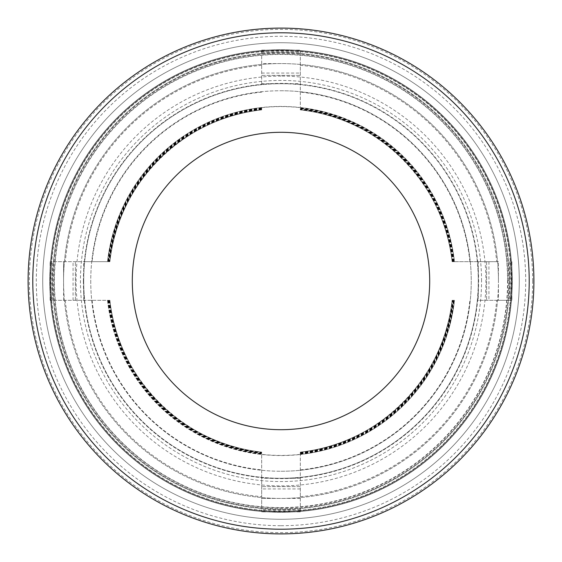 <?xml version="1.0" encoding="UTF-8"?>
<svg xmlns="http://www.w3.org/2000/svg" width="562" height="562" viewBox="0 0 562 562"><rect width="100%" height="100%" fill="white"/><g stroke="black" fill="none" stroke-linecap="round" stroke-linejoin="round"><path stroke-width="0.42" stroke-dasharray="2.81 2.11" d="M496.682 261.681L454.489 261.681A174.557 174.557 0 0 0 300.326 107.511L300.319 65.318A216.539 216.539 0 0 1 496.682 261.681L498.424 261.681L498.424 281A217.424 217.424 0 0 0 261.681 64.433A217.424 217.424 0 0 0 63.576 281L63.576 261.681L50.109 261.681L84.665 261.681A197.283 197.283 0 0 0 281 478.283L261.681 478.283L261.681 477.335A197.283 197.283 0 0 0 477.335 300.319L497.567 300.319A217.424 217.424 0 0 0 281 63.576A217.424 217.424 0 0 0 64.433 300.319A217.424 217.424 0 0 0 281 498.424L261.681 498.424L261.681 511.891L261.681 478.283M261.681 51.339L300.319 51.339L300.319 75.399L261.681 75.399L261.681 50.109L261.681 84.665A197.283 197.283 0 0 0 84.665 261.681L107.511 261.681L63.576 261.681L63.576 281A217.424 217.424 0 0 0 281 498.424A217.424 217.424 0 0 0 498.424 281L498.424 300.319L511.891 300.319L477.335 300.319A197.283 197.283 0 0 0 261.681 84.665L261.681 75.399L300.319 75.399L300.319 107.511A174.557 174.557 0 0 0 107.511 261.674L109.885 261.681A172.204 172.204 0 0 1 261.681 109.885L261.681 107.581M261.681 83.717L281 83.717A197.283 197.283 0 0 0 83.717 281L83.717 261.681M281 512.242A231.242 231.242 0 0 0 512.242 281A231.242 231.242 0 0 0 281 49.758A231.242 231.242 0 0 0 49.758 281A231.242 231.242 0 0 0 281 512.242A231.242 231.242 0 0 0 512.242 281A231.242 231.242 0 0 0 281 49.758A231.242 231.242 0 0 0 49.758 281A231.242 231.242 0 0 0 281 512.242A231.242 231.242 0 0 0 512.242 281A231.242 231.242 0 0 0 281 49.758A231.242 231.242 0 0 0 49.758 281A231.242 231.242 0 0 0 281 512.242A231.242 231.242 0 0 0 512.242 281A231.242 231.242 0 0 0 281 49.758A231.242 231.242 0 0 0 49.758 281A231.242 231.242 0 0 0 281 512.242A231.242 231.242 0 0 1 49.758 281A231.242 231.242 0 0 1 281 49.758M508.729 281A227.729 227.729 0 0 0 281 53.271A227.729 227.729 0 0 0 53.271 281A227.729 227.729 0 0 0 281 508.729A227.729 227.729 0 0 0 508.729 281A227.729 227.729 0 0 0 281 53.271A227.729 227.729 0 0 0 53.271 281A227.729 227.729 0 0 0 281 508.729A227.729 227.729 0 0 0 508.729 281M533.9 281A252.9 252.9 0 0 0 281 28.1A252.9 252.9 0 0 0 28.1 281A252.9 252.9 0 0 0 281 533.9A252.9 252.9 0 0 0 533.9 281M90.742 281A190.258 190.258 0 0 0 281 471.258A190.258 190.258 0 0 0 471.258 281A190.258 190.258 0 0 0 281 90.742A190.258 190.258 0 0 0 90.742 281A190.258 190.258 0 0 0 281 471.258A190.258 190.258 0 0 0 471.258 281A190.258 190.258 0 0 0 281 90.742A190.258 190.258 0 0 0 90.742 281M511.652 281A230.652 230.652 0 0 0 281 50.348A230.652 230.652 0 0 0 50.348 281A230.652 230.652 0 0 0 281 511.652A230.652 230.652 0 0 0 511.652 281A230.652 230.652 0 0 0 281 50.348A230.652 230.652 0 0 0 50.348 281A230.652 230.652 0 0 0 281 511.652A230.652 230.652 0 0 0 511.652 281M509.312 281A228.312 228.312 0 0 0 281 52.688A228.312 228.312 0 0 0 52.688 281A228.312 228.312 0 0 0 281 509.312A228.312 228.312 0 0 0 509.312 281A228.312 228.312 0 0 0 281 52.688A228.312 228.312 0 0 0 52.688 281A228.312 228.312 0 0 0 281 509.312A228.312 228.312 0 0 0 509.312 281M519.267 281A238.267 238.267 0 0 0 281 42.733A238.267 238.267 0 0 0 42.733 281A238.267 238.267 0 0 0 281 519.267A238.267 238.267 0 0 0 519.267 281A238.267 238.267 0 0 0 281 42.733A238.267 238.267 0 0 0 42.733 281A238.267 238.267 0 0 0 281 519.267A238.267 238.267 0 0 0 519.267 281A238.267 238.267 0 0 0 281 42.733A238.267 238.267 0 0 0 42.733 281A238.267 238.267 0 0 0 281 519.267A238.267 238.267 0 0 0 519.267 281A238.267 238.267 0 0 0 281 42.733A238.267 238.267 0 0 0 42.733 281A238.267 238.267 0 0 0 281 519.267A238.267 238.267 0 0 0 519.267 281A238.267 238.267 0 0 0 281 42.733A238.267 238.267 0 0 0 42.733 281A238.267 238.267 0 0 0 281 519.267A238.267 238.267 0 0 0 519.267 281A238.267 238.267 0 0 0 281 42.733A238.267 238.267 0 0 0 42.733 281A238.267 238.267 0 0 0 281 519.267A238.267 238.267 0 0 0 519.267 281M511.083 281A230.083 230.083 0 0 0 281 50.917A230.083 230.083 0 0 0 50.917 281A230.083 230.083 0 0 0 281 511.083A230.083 230.083 0 0 0 511.083 281A230.083 230.083 0 0 0 281 50.917A230.083 230.083 0 0 0 50.917 281A230.083 230.083 0 0 0 281 511.083A230.083 230.083 0 0 0 511.083 281A230.083 230.083 0 0 0 281 50.917A230.083 230.083 0 0 0 50.917 281A230.083 230.083 0 0 0 281 511.083A230.083 230.083 0 0 0 511.083 281A230.083 230.083 0 0 0 281 50.917A230.083 230.083 0 0 0 50.917 281A230.083 230.083 0 0 0 281 511.083A230.083 230.083 0 0 0 511.083 281M261.688 107.651A174.424 174.424 0 0 1 300.312 107.651M107.581 261.681L109.885 261.681A172.204 172.204 0 0 1 261.681 109.885A172.204 172.204 0 0 0 109.885 261.681A172.211 172.211 0 0 1 261.681 109.871L261.681 109.885A172.225 172.225 0 0 0 109.864 261.681C117.282 183.865 183.893 117.275 261.681 109.885L261.681 109.843A172.239 172.239 0 0 0 109.843 261.681A172.26 172.26 0 0 1 261.681 109.822L261.681 109.801A172.288 172.288 0 0 0 109.801 261.681M261.681 454.419L261.681 454.489A174.557 174.557 0 0 0 300.326 454.489L300.319 454.419M300.312 454.349A174.424 174.424 0 0 1 261.688 454.349M83.717 300.319L83.717 281A197.283 197.283 0 0 0 261.681 477.335L261.681 454.489A174.557 174.557 0 0 1 107.511 300.319L50.109 300.319L107.511 300.319A174.557 174.557 0 0 0 261.674 454.489L261.681 498.424L281 498.424A217.424 217.424 0 0 0 300.319 497.567L300.319 454.489L300.319 486.601L261.681 486.601L300.319 486.601L300.319 511.891L300.319 510.661L261.681 510.661M109.885 300.319A172.204 172.204 0 0 0 261.681 452.115L261.681 452.115C183.879 444.725 117.275 378.121 109.885 300.319A172.204 172.204 0 0 0 261.681 452.115A172.204 172.204 0 0 1 109.885 300.319A172.211 172.211 0 0 0 261.681 452.129A172.225 172.225 0 0 1 109.864 300.319M429.698 281A148.698 148.698 0 0 0 281 132.302A148.698 148.698 0 0 0 132.302 281A148.698 148.698 0 0 0 281 429.698A148.698 148.698 0 0 0 429.698 281M454.419 300.319L452.115 300.319A172.204 172.204 0 0 1 300.319 452.115A172.204 172.204 0 0 0 452.115 300.319L452.178 300.319A172.26 172.26 0 0 1 300.319 452.178L300.319 452.157A172.239 172.239 0 0 0 452.157 300.319L454.489 300.319A174.557 174.557 0 0 1 300.326 454.489A174.557 174.557 0 0 0 454.489 300.319M300.319 510.661L300.319 497.567A217.424 217.424 0 0 0 497.567 300.319L498.424 300.319L498.424 281M300.319 478.283L281 478.283A197.283 197.283 0 0 0 478.283 281L478.283 300.319M300.319 498.424L281 498.424M300.319 511.891L261.681 511.891L300.319 511.891M300.319 509.544L261.681 509.544M261.681 452.157L261.681 452.178A172.239 172.239 0 0 1 109.843 300.319A172.26 172.26 0 0 0 261.681 452.178M300.319 107.581L300.319 107.511A174.557 174.557 0 0 1 454.489 261.681L454.377 261.681A174.452 174.452 0 0 0 300.319 107.623M452.115 261.681A172.204 172.204 0 0 0 300.319 109.885L300.319 109.885C378.107 117.275 444.718 183.872 452.115 261.681A172.204 172.204 0 0 0 300.319 109.885A172.204 172.204 0 0 1 452.115 261.681A172.211 172.211 0 0 0 300.319 109.871A172.225 172.225 0 0 1 452.136 261.681M109.801 300.319A172.288 172.288 0 0 0 261.681 452.199M109.773 300.319A172.316 172.316 0 0 0 261.681 452.227M109.738 300.319A172.351 172.351 0 0 0 261.681 452.262M109.695 300.319A172.394 172.394 0 0 0 261.681 452.305M109.653 300.319A172.436 172.436 0 0 0 261.681 452.347M109.604 300.319A172.485 172.485 0 0 0 261.681 452.396M109.548 300.319A172.534 172.534 0 0 0 261.681 452.452M109.492 300.319A172.59 172.59 0 0 0 261.681 452.508M109.435 300.319A172.646 172.646 0 0 0 261.681 452.565M109.372 300.319A172.717 172.717 0 0 0 261.681 452.628M109.302 300.319A172.78 172.78 0 0 0 261.681 452.698M109.232 300.319A172.85 172.85 0 0 0 261.681 452.768M109.154 300.319A172.927 172.927 0 0 0 261.681 452.846M109.077 300.319A173.005 173.005 0 0 0 261.681 452.923M108.993 300.319A173.089 173.089 0 0 0 261.681 453.007M108.909 300.319A173.173 173.173 0 0 0 261.681 453.091M108.817 300.319A173.265 173.265 0 0 0 261.681 453.183M108.726 300.319A173.349 173.349 0 0 0 261.681 453.274M108.635 300.319A173.44 173.44 0 0 0 261.681 453.365M108.543 300.319A173.539 173.539 0 0 0 261.681 453.457M108.445 300.319A173.63 173.63 0 0 0 261.681 453.555M108.347 300.319A173.728 173.728 0 0 0 261.681 453.653M108.248 300.319A173.827 173.827 0 0 0 261.681 453.752M108.15 300.319A173.925 173.925 0 0 0 261.681 453.85M108.045 300.319A174.03 174.03 0 0 0 261.681 453.956M107.946 300.319A174.129 174.129 0 0 0 261.681 454.054M107.841 300.319A174.234 174.234 0 0 0 261.681 454.159M107.735 300.319A174.339 174.339 0 0 0 261.681 454.265M107.623 300.319A174.452 174.452 0 0 0 261.681 454.377M92.119 300.319A189.865 189.865 0 0 0 261.681 469.881M65.318 300.319A216.539 216.539 0 0 0 261.681 496.682M63.576 300.319L63.576 281M51.339 300.319L51.339 261.681M50.109 300.319L50.109 261.681L50.109 300.319M52.456 300.319L52.456 261.681M75.399 300.319L75.399 261.681L75.399 300.319M107.511 261.681A174.557 174.557 0 0 1 261.681 107.511L261.681 109.773A172.316 172.316 0 0 0 109.773 261.681M261.681 109.738A172.351 172.351 0 0 0 109.738 261.681M261.681 109.695A172.394 172.394 0 0 0 109.695 261.681M261.681 109.653A172.436 172.436 0 0 0 109.653 261.681M261.681 109.604A172.485 172.485 0 0 0 109.604 261.681M261.681 109.548A172.534 172.534 0 0 0 109.548 261.681M261.681 109.492A172.59 172.59 0 0 0 109.492 261.681M261.681 109.435A172.646 172.646 0 0 0 109.435 261.681M261.681 109.372A172.717 172.717 0 0 0 109.372 261.681M261.681 109.302A172.78 172.78 0 0 0 109.302 261.681M261.681 109.232A172.85 172.85 0 0 0 109.232 261.681M261.681 109.154A172.927 172.927 0 0 0 109.154 261.681M261.681 109.077A173.005 173.005 0 0 0 109.077 261.681M261.681 108.993A173.089 173.089 0 0 0 108.993 261.681M261.681 108.909A173.173 173.173 0 0 0 108.909 261.681M261.681 108.817A173.265 173.265 0 0 0 108.817 261.681M261.681 108.726A173.349 173.349 0 0 0 108.726 261.681M261.681 108.635A173.44 173.44 0 0 0 108.635 261.681M261.681 108.543A173.539 173.539 0 0 0 108.543 261.681M261.681 108.445A173.63 173.63 0 0 0 108.445 261.681M261.681 108.347A173.728 173.728 0 0 0 108.347 261.681M261.681 108.248A173.827 173.827 0 0 0 108.248 261.681M261.681 108.15A173.925 173.925 0 0 0 108.15 261.681M261.681 108.045A174.03 174.03 0 0 0 108.045 261.681M261.681 107.946A174.129 174.129 0 0 0 107.946 261.681M261.681 107.841A174.234 174.234 0 0 0 107.841 261.681M261.681 107.735A174.339 174.339 0 0 0 107.735 261.681M261.681 107.623A174.452 174.452 0 0 0 107.623 261.681M261.681 92.119A189.865 189.865 0 0 0 92.119 261.681M261.681 65.318A216.539 216.539 0 0 0 65.318 261.681M498.424 261.681L478.283 261.681L478.283 281A197.283 197.283 0 0 0 281 83.717L300.319 83.717M300.319 65.318L300.319 51.339M281 63.576L261.681 63.576M261.681 50.109L300.319 50.109L261.681 50.109M261.681 52.456L300.319 52.456M300.319 109.843L300.319 109.822A172.239 172.239 0 0 1 452.157 261.681A172.26 172.26 0 0 0 300.319 109.822M452.199 261.681A172.288 172.288 0 0 0 300.319 109.801M452.227 261.681A172.316 172.316 0 0 0 300.319 109.773M452.262 261.681A172.351 172.351 0 0 0 300.319 109.738M452.305 261.681A172.394 172.394 0 0 0 300.319 109.695M452.347 261.681A172.436 172.436 0 0 0 300.319 109.653M452.396 261.681A172.485 172.485 0 0 0 300.319 109.604M452.452 261.681A172.534 172.534 0 0 0 300.319 109.548M452.508 261.681A172.59 172.59 0 0 0 300.319 109.492M452.565 261.681A172.646 172.646 0 0 0 300.319 109.435M452.628 261.681A172.717 172.717 0 0 0 300.319 109.372M452.698 261.681A172.78 172.78 0 0 0 300.319 109.302M452.768 261.681A172.85 172.85 0 0 0 300.319 109.232M452.846 261.681A172.927 172.927 0 0 0 300.319 109.154M452.923 261.681A173.005 173.005 0 0 0 300.319 109.077M453.007 261.681A173.089 173.089 0 0 0 300.319 108.993M453.091 261.681A173.173 173.173 0 0 0 300.319 108.909M453.183 261.681A173.265 173.265 0 0 0 300.319 108.817M453.274 261.681A173.349 173.349 0 0 0 300.319 108.726M453.365 261.681A173.44 173.44 0 0 0 300.319 108.635M453.457 261.681A173.539 173.539 0 0 0 300.319 108.543M453.555 261.681A173.63 173.63 0 0 0 300.319 108.445M453.653 261.681A173.728 173.728 0 0 0 300.319 108.347M453.752 261.681A173.827 173.827 0 0 0 300.319 108.248M453.85 261.681A173.925 173.925 0 0 0 300.319 108.15M453.956 261.681A174.03 174.03 0 0 0 300.319 108.045M454.054 261.681A174.129 174.129 0 0 0 300.319 107.946M454.159 261.681A174.234 174.234 0 0 0 300.319 107.841M454.265 261.681A174.339 174.339 0 0 0 300.319 107.735M469.881 261.681A189.865 189.865 0 0 0 300.319 92.119M478.283 261.681L454.489 261.681M510.661 261.681L510.661 300.319M511.891 261.681L511.891 300.319L511.891 261.681M509.544 261.681L509.544 300.319M486.601 261.681L486.601 300.319L486.601 261.681M452.129 300.319L452.115 300.319A172.204 172.204 0 0 1 300.319 452.115A172.211 172.211 0 0 0 452.129 300.319A172.225 172.225 0 0 1 300.319 452.136C378.107 444.725 444.718 378.128 452.115 300.319M300.319 452.199A172.288 172.288 0 0 0 452.199 300.319M300.319 452.227A172.316 172.316 0 0 0 452.227 300.319M300.319 452.262A172.351 172.351 0 0 0 452.262 300.319M300.319 452.305A172.394 172.394 0 0 0 452.305 300.319M300.319 452.347A172.436 172.436 0 0 0 452.347 300.319M300.319 452.396A172.485 172.485 0 0 0 452.396 300.319M300.319 452.452A172.534 172.534 0 0 0 452.452 300.319M300.319 452.508A172.59 172.59 0 0 0 452.508 300.319M300.319 452.565A172.646 172.646 0 0 0 452.565 300.319M300.319 452.628A172.717 172.717 0 0 0 452.628 300.319M300.319 452.698A172.78 172.78 0 0 0 452.698 300.319M300.319 452.768A172.85 172.85 0 0 0 452.768 300.319M300.319 452.846A172.927 172.927 0 0 0 452.846 300.319M300.319 452.923A173.005 173.005 0 0 0 452.923 300.319M300.319 453.007A173.089 173.089 0 0 0 453.007 300.319M300.319 453.091A173.173 173.173 0 0 0 453.091 300.319M300.319 453.183A173.265 173.265 0 0 0 453.183 300.319M300.319 453.274A173.349 173.349 0 0 0 453.274 300.319M300.319 453.365A173.44 173.44 0 0 0 453.365 300.319M300.319 453.457A173.539 173.539 0 0 0 453.457 300.319M300.319 453.555A173.63 173.63 0 0 0 453.555 300.319M300.319 453.653A173.728 173.728 0 0 0 453.653 300.319M300.319 453.752A173.827 173.827 0 0 0 453.752 300.319M300.319 453.85A173.925 173.925 0 0 0 453.85 300.319M300.319 453.956A174.03 174.03 0 0 0 453.956 300.319M300.319 454.054A174.129 174.129 0 0 0 454.054 300.319M300.319 454.159A174.234 174.234 0 0 0 454.159 300.319M300.319 454.265A174.339 174.339 0 0 0 454.265 300.319M300.319 454.377A174.452 174.452 0 0 0 454.377 300.319M300.319 469.881A189.865 189.865 0 0 0 469.881 300.319M300.319 496.682A216.539 216.539 0 0 0 496.682 300.319M478.283 281A197.283 197.283 0 0 0 281 83.717A197.283 197.283 0 0 0 83.717 281A197.283 197.283 0 0 0 281 478.283A197.283 197.283 0 0 0 478.283 281A197.283 197.283 0 0 0 281 83.717A197.283 197.283 0 0 0 83.717 281M83.373 281A197.627 197.627 0 0 0 281 478.627A197.627 197.627 0 0 0 478.627 281A197.627 197.627 0 0 0 281 83.373A197.627 197.627 0 0 0 83.373 281M481.55 281A200.55 200.55 0 0 0 281 80.45A200.55 200.55 0 0 0 80.45 281A200.55 200.55 0 0 0 281 481.55A200.55 200.55 0 0 0 481.55 281M281 76.109A204.891 204.891 0 0 0 76.109 281A204.891 204.891 0 0 0 281 485.891A204.891 204.891 0 0 0 485.891 281A204.891 204.891 0 0 0 281 76.109M507.556 281A226.556 226.556 0 0 0 281 54.444A226.556 226.556 0 0 0 54.444 281A226.556 226.556 0 0 0 281 507.556A226.556 226.556 0 0 0 507.556 281M532.65 281A251.65 251.65 0 0 0 281 29.35A251.65 251.65 0 0 0 29.35 281A251.65 251.65 0 0 0 281 532.65A251.65 251.65 0 0 0 532.65 281M281 525.702A244.702 244.702 0 0 0 525.702 281A244.702 244.702 0 0 0 281 36.298A244.702 244.702 0 0 0 36.298 281A244.702 244.702 0 0 0 281 525.702M281 471.258A190.258 190.258 0 0 0 471.258 281A190.258 190.258 0 0 0 281 90.742M512.207 281A231.207 231.207 0 0 0 281 49.793A231.207 231.207 0 0 0 49.793 281A231.207 231.207 0 0 0 281 512.207A231.207 231.207 0 0 0 512.207 281M281 507.802A226.802 226.802 0 0 0 507.802 281A226.802 226.802 0 0 0 281 54.198A226.802 226.802 0 0 0 54.198 281A226.802 226.802 0 0 0 281 507.802M300.319 488.94L261.681 488.94M73.06 300.319L73.06 261.681M261.681 73.06L300.319 73.06M488.94 261.681L488.94 300.319"/><path stroke-width="0.84" d="M281 533.9A252.9 252.9 0 0 0 533.9 281A252.9 252.9 0 0 0 281 28.1A252.9 252.9 0 0 0 28.1 281A252.9 252.9 0 0 0 281 533.9A252.9 252.9 0 0 1 28.1 281A252.9 252.9 0 0 1 281 28.1M132.302 281A148.698 148.698 0 0 1 281 132.302A148.698 148.698 0 0 1 429.698 281A148.698 148.698 0 0 1 281 429.698A148.698 148.698 0 0 1 132.302 281M529.214 281A248.214 248.214 0 0 0 281 32.786A248.214 248.214 0 0 0 32.786 281A248.214 248.214 0 0 0 281 529.214A248.214 248.214 0 0 0 529.214 281"/></g></svg>
